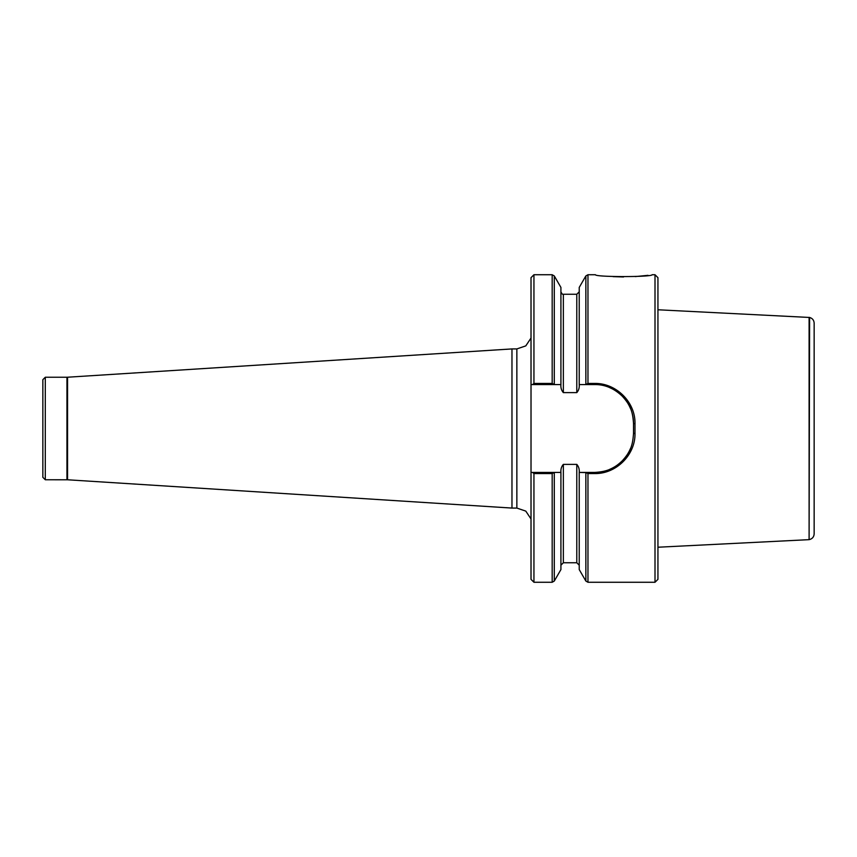 <?xml version="1.0" encoding="UTF-8"?>
<svg xmlns="http://www.w3.org/2000/svg" width="857" height="857" viewBox="0 0 857 857"><rect width="100%" height="100%" fill="white"/><g stroke="black" fill="none" stroke-linecap="round" stroke-linejoin="round"><path stroke-width="1.29" d="M45.292 479.759L42.85 477.317L42.85 379.683L45.292 377.241L45.292 479.759L67.564 479.781L511.972 508.072L511.972 348.928L516.857 348.928L516.857 508.072L511.972 508.072M554.286 472.582L554.286 581.057L560.917 569.573L560.917 472.432L554.383 472.432L552.176 473.557L533.943 473.557L533.943 582.267L531.019 579.343L531.019 472.432L560.917 472.432C560.639 469.24 561.453 466.551 563.36 464.376L576.782 464.376C578.689 466.551 579.503 469.24 579.225 472.432L594.479 472.432A39.058 39.058 0 0 0 605.856 470.739M533.943 383.443L533.943 274.733L531.019 277.657L531.019 384.568L532.54 384.568L533.943 383.443L552.176 383.443L554.383 384.568L531.019 384.568L531.019 472.432L532.54 472.432L533.943 473.557M585.856 472.582L579.225 472.432L579.225 569.573L585.856 581.057L585.856 472.582L587.966 473.557L594.479 473.557C615.937 474.125 635.455 455.046 634.994 433.428L634.994 423.572C635.444 401.944 615.947 382.897 594.479 383.443L587.966 383.443L587.966 274.733L595.422 274.733C594.951 277.186 652.509 277.186 652.113 274.733L655.005 274.733L655.005 582.267L587.966 582.267L587.966 473.557M613.119 276.64L623.542 276.961M635.273 276.586L647.999 275.333M594.479 473.557L594.479 472.432C605.471 471.811 613.216 469.518 622.246 460.841C631.213 451.039 632.712 444.408 633.527 433.385L633.527 423.615C632.766 412.646 631.159 405.897 622.246 396.159C613.976 388.275 604.721 384.407 594.479 384.568L579.225 384.568C579.503 387.76 578.689 390.449 576.782 392.624L563.36 392.624C561.453 390.449 560.639 387.76 560.917 384.568L554.383 384.568L560.917 384.568L560.917 287.427L554.286 275.943L554.286 384.418M576.782 392.624L576.782 294.251L579.225 291.819M585.856 384.418L585.856 275.943L579.225 287.427L579.225 384.568L585.749 384.568L587.966 383.443M655.005 582.267L657.94 579.343L657.94 277.657L655.005 274.733M634.994 433.428L633.527 433.385L633.527 423.615A39.058 39.058 0 0 0 631.909 412.463M630.602 408.789A39.058 39.058 0 0 0 627.827 403.293M622.246 396.159A39.058 39.058 0 0 0 609.584 387.61M609.595 469.39A39.058 39.058 0 0 0 630.602 448.222M516.857 508.072L525.791 511.115L531.019 518.967M814.15 323.175L814.15 533.825L814.15 323.175C813.957 320.207 812.436 318.311 809.597 317.465L657.94 309.773M809.597 317.465L809.104 539.653L809.104 317.347M809.104 539.653L657.94 547.227M533.943 582.267L552.176 582.267L552.176 473.557M552.176 383.443L552.176 274.733L554.286 275.943M563.36 392.624L563.36 294.251C562.738 294.733 561.924 293.919 560.917 291.819M560.917 565.181L563.36 562.749L563.36 464.376M563.36 562.749L576.782 562.749L576.782 464.376M633.527 423.615L634.994 423.572M594.479 384.568L594.479 383.443M66.942 479.759L66.942 377.241L67.564 377.219L67.564 479.781M554.286 581.057L552.176 582.267M587.966 582.267L585.856 581.057M533.943 274.733L552.176 274.733M563.36 294.251L576.782 294.251M576.782 562.749L579.225 565.181M585.856 275.943L587.966 274.733M516.857 348.928L525.791 345.885L531.019 338.033M67.564 377.219L511.972 348.928M66.942 377.241L45.292 377.241M809.597 539.535C812.436 538.689 813.957 536.793 814.15 533.825"/></g></svg>
